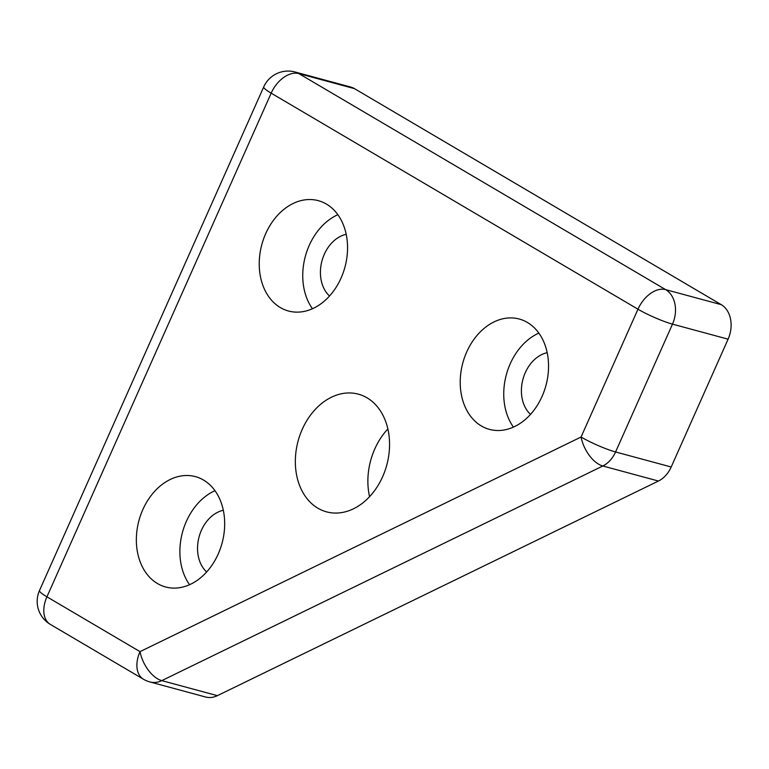<?xml version="1.0" encoding="UTF-8"?>
<svg xmlns="http://www.w3.org/2000/svg" width="769" height="769" viewBox="0 0 769 769"><rect width="100%" height="100%" fill="white"/><g stroke="black" fill="none" stroke-linecap="round" stroke-linejoin="round"><path stroke-width="1.15" d="M530.514 414.376A34.288 25.838 105.1 0 1 522.958 379.232A34.288 25.838 105.1 0 1 547.192 352.683M513.432 427.103A57.156 43.064 105.1 0 1 538.858 333.083M481.346 425.959A57.156 43.064 105.1 0 1 464.543 357.402A57.156 43.064 105.1 0 1 519.296 319.039A57.156 43.064 105.1 0 1 527.419 322.471A57.156 43.064 105.1 0 1 544.221 391.017A57.156 43.064 105.1 0 1 489.469 429.381A57.156 43.064 105.1 0 1 481.346 425.959M329.517 295.998A34.288 25.838 105.1 0 1 321.971 260.854A34.288 25.838 105.1 0 1 346.204 234.314M312.445 308.734A57.156 43.064 105.1 0 1 337.86 214.705M280.349 307.581A57.156 43.064 105.1 0 1 263.556 239.034A57.156 43.064 105.1 0 1 318.308 200.661A57.156 43.064 105.1 0 1 326.431 204.093A57.156 43.064 105.1 0 1 343.234 272.639A57.156 43.064 105.1 0 1 288.471 311.003A57.156 43.064 105.1 0 1 280.349 307.581M206.65 571.973A34.288 25.838 105.1 0 1 199.094 536.829A34.288 25.838 105.1 0 1 223.327 510.28M189.568 584.7A57.156 43.064 105.1 0 1 214.993 490.68M157.482 583.556A57.156 43.064 105.1 0 1 140.679 514.999A57.156 43.064 105.1 0 1 195.441 476.636A57.156 43.064 105.1 0 1 203.554 480.067A57.156 43.064 105.1 0 1 220.357 548.614A57.156 43.064 105.1 0 1 165.604 586.978A57.156 43.064 105.1 0 1 157.482 583.556M387.874 428.948A60.962 45.938 -74.9 0 0 369.562 496.678M317.876 508.203A60.962 45.938 105.1 0 1 299.958 435.081A60.962 45.938 105.1 0 1 358.364 394.161A60.962 45.938 105.1 0 1 367.024 397.813A60.962 45.938 105.1 0 1 384.942 470.936A60.962 45.938 105.1 0 1 326.537 511.856A60.962 45.938 105.1 0 1 317.876 508.203M149.984 681.968L205.592 697.002A26.675 20.1 -74.9 0 0 217.387 695.657L161.778 680.623A26.675 14.649 -115.9 0 1 140.016 651.641A26.675 17.168 120.5 0 0 143.409 679.2A26.675 26.675 0 0 0 149.984 681.968A26.675 20.1 -74.9 0 0 161.778 680.623L602.829 465.995L658.437 481.038A26.675 20.1 -74.9 0 0 671.193 466.994L615.575 451.961A26.675 3.557 -156 0 1 581.066 437.023A26.675 14.649 64.1 0 0 602.829 465.995A26.675 20.1 -74.9 0 0 615.575 451.961L672.491 324.134A26.675 20.1 -74.9 0 0 665.656 289.634A26.675 17.168 120.5 0 0 637.972 309.205A26.675 3.557 24 0 0 672.491 324.134L728.099 339.177A26.675 20.1 -74.9 0 0 721.264 304.668L665.656 289.634L298.843 73.593A26.675 20.1 -74.9 0 0 295.056 71.998A26.675 26.675 0 0 0 263.729 86.897A26.675 3.557 24 0 0 271.169 93.164A26.675 17.168 -59.5 0 1 298.843 73.593L354.451 88.627A26.675 20.1 -74.9 0 0 350.664 87.032L295.056 71.998M658.437 481.038L217.387 695.657M354.451 88.627L721.264 304.668M728.099 339.177L671.193 466.994M50.312 624.38A26.675 17.168 -59.5 0 1 46.928 596.821A26.675 3.557 -156 0 1 39.488 590.544A26.675 26.675 0 0 0 50.312 624.38L143.409 679.2M637.972 309.205L581.066 437.023L140.016 651.641L46.928 596.821L271.169 93.164L637.972 309.205M39.488 590.544L263.729 86.897"/></g></svg>

